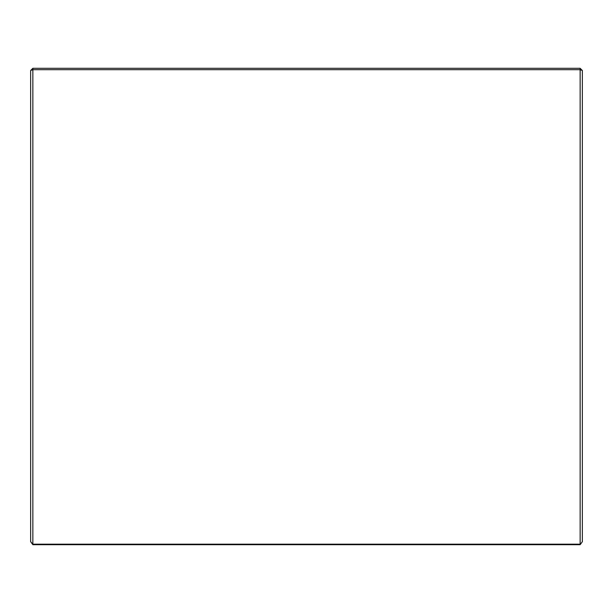 <?xml version="1.0" encoding="UTF-8"?>
<svg xmlns="http://www.w3.org/2000/svg" width="613" height="613" viewBox="0 0 613 613"><rect width="100%" height="100%" fill="white"/><g stroke="black" fill="none" stroke-linecap="round" stroke-linejoin="round"><path stroke-width="0.92" d="M32.857 544.696L32.857 544.183L580.143 544.183L580.143 69.706L32.857 69.706L32.857 544.183L30.65 541.677L30.65 70.51L32.857 68.304L580.143 68.304L580.143 69.706L582.35 70.51L582.35 541.677L580.143 544.696L32.857 544.696L30.65 541.677M582.35 70.51L580.143 68.304M30.65 70.51L32.857 69.706L32.857 68.304M580.143 544.696L582.35 541.677"/></g></svg>
